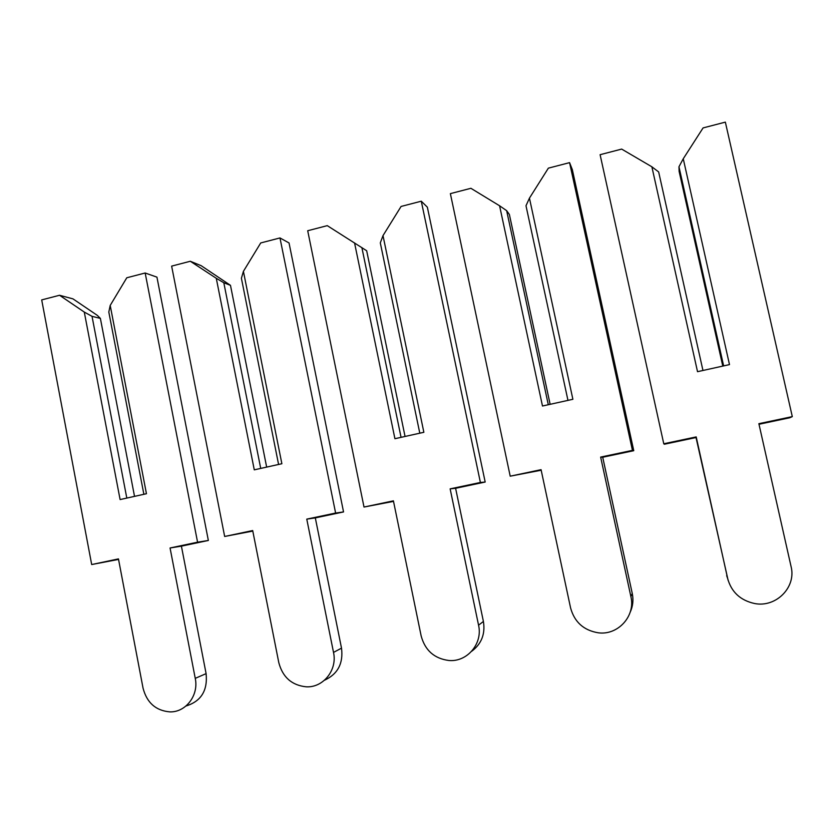 <?xml version="1.0" encoding="UTF-8"?>
<svg xmlns="http://www.w3.org/2000/svg" width="834" height="834" viewBox="0 0 834 834"><rect width="100%" height="100%" fill="white"/><g stroke="black" fill="none" stroke-linecap="round" stroke-linejoin="round"><path stroke-width="1.25" d="M702.958 370.473L658.651 171.94L651.875 166.8L621.664 149.088L600.105 154.697L663.77 443.761L696.202 436.912L727.634 578.442C731.376 592.015 740.342 600.365 754.52 603.503C775.964 607.882 796.501 587.261 791.07 566.536L758.867 423.682L792.3 416.614L725.351 122.129L703.072 127.925L683.255 158.773L678.97 166.758L679.116 171.345L722.786 366.084M678.97 166.758L723.641 365.897M758.992 424.266L789.788 417.761L792.3 416.614M663.77 443.761L664.354 444.23L696.025 437.548L728.103 580.297M683.255 158.773L729.489 364.604L697.526 371.683L651.875 166.8M696.202 436.912L696.025 437.548M550.138 404.323L509.376 214.474L506.655 210.668L499.587 205.779L470.897 188.296L450.37 193.634L510.21 476.183L541.068 469.667L570.581 607.913C574.47 622.091 583.727 630.389 598.322 632.808C618.036 635.508 635.727 615.961 630.89 596.591L600.647 457.084L632.443 450.37L569.57 162.64L548.365 168.155L529.444 198.138L525.993 205.748L567.964 400.372M630.16 612.281C632.912 606.287 633.611 600.011 632.255 593.454L602.711 457.24L633.757 450.694L572.332 169.646L569.57 162.64M510.21 476.183L541.183 470.23M506.655 210.668L548.292 404.73M529.444 198.138L572.885 399.288L542.486 406.012L499.587 205.779M600.647 457.084L602.711 457.24M632.443 450.37L633.757 450.694M405.053 436.453L366.668 250.742L327.272 225.649L307.704 230.737L364.01 507.041L393.408 500.838L421.16 635.956C425.079 650.426 434.337 658.61 448.932 660.497C467.207 662.196 482.938 643.546 478.56 625.187L450.141 488.86L480.394 482.469L421.285 201.202L401.091 206.446L383.004 235.615L380.304 242.871L419.794 433.19M471.627 651.323C481.489 643.952 485.419 633.996 483.407 621.466L455.604 488.286L485.179 482.042L427.352 207.166L421.285 201.202M364.01 507.041L393.523 501.39M361.873 247.562L401.06 437.339M383.004 235.615L423.86 432.293L394.92 438.705L354.554 242.903M450.141 488.86L455.604 488.286M480.394 482.469L485.179 482.042M190.298 261.261L201.182 265.692L230.476 285.343L223.814 282.747L216.277 278.285L190.298 261.261L171.637 266.119L224.659 536.471L252.692 530.549L278.806 662.665C282.684 677.25 291.817 685.298 306.182 686.809C323.238 687.862 337.53 669.973 333.517 652.407L306.776 519.134L335.612 513.046L279.974 237.94L260.729 242.944L243.413 271.342L241.401 278.264L278.587 464.465M324.489 680.231C337.76 674.122 343.441 663.426 341.513 648.154L315.315 517.893L343.545 511.94L289.033 242.955L279.974 237.94M224.659 536.471L252.796 531.091M230.476 285.343L266.661 467.103M223.814 282.747L260.719 468.416M243.413 271.342L281.871 463.735L254.276 469.844L216.277 278.285M306.776 519.134L315.315 517.893M335.612 513.046L343.545 511.94M59.537 295.267L72.965 298.864L97.255 315.325L100.382 318.4L92.032 316.336L84.286 312.072L59.537 295.267L41.7 299.906L91.688 564.545L118.449 558.895L143.052 688.144C146.847 702.718 155.77 710.631 169.802 711.871C185.805 712.497 198.961 695.254 195.25 678.355L170.063 547.99L197.575 542.183L145.168 272.999L126.789 277.774L110.203 305.432L108.816 312.052L143.875 494.301M186.034 705.981C201.098 701.331 207.791 690.542 206.102 673.632L181.405 546.155L208.354 540.463L156.938 277.138L145.168 272.999M91.688 564.545L118.553 559.416M100.382 318.4L134.524 496.366M92.032 316.336L126.81 498.075M110.203 305.432L146.45 493.728L120.106 499.566L84.286 312.072M170.063 547.99L181.405 546.155M197.575 542.183L208.354 540.463M727.634 578.442L726.685 575.689M630.89 596.591L632.255 593.454M478.56 625.187L483.407 621.466M333.517 652.407L341.513 648.154M195.25 678.355L206.102 673.632"/></g></svg>

